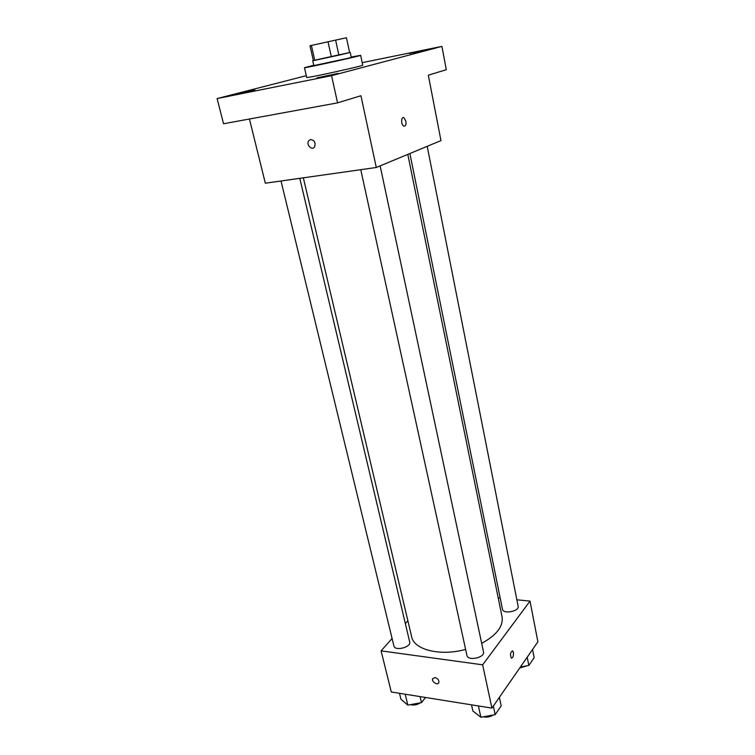 <?xml version="1.0" encoding="UTF-8"?>
<svg xmlns="http://www.w3.org/2000/svg" width="755" height="755" viewBox="0 0 755 755"><rect width="100%" height="100%" fill="white"/><g stroke="black" fill="none" stroke-linecap="round" stroke-linejoin="round"><path stroke-width="1.13" d="M311.409 45.442L335.616 40.109L338.891 55.162L314.76 60.343L311.409 45.442L310.003 45.762M335.616 40.109L346.441 37.75L349.631 52.586L338.891 55.162M314.76 60.343L313.334 60.56M313.316 60.513L349.612 52.529M350.226 52.454L351.283 57.38L348.348 58.201L313.835 65.609L312.73 60.702M331.341 56.842L328.029 41.78M351.207 57.031L360.654 55.323C362.447 55.559 302.934 68.639 304.473 67.676L313.759 65.27M360.654 55.323L362.721 65.128C364.589 65.676 305.246 78.718 306.7 77.444L304.473 67.676M235.249 94.243L254.86 90.072L235.249 94.243M409.55 53.501L428.51 49.5L409.55 53.501M317.015 77.841L338.089 73.395L317.015 77.841M306.303 75.689L217.11 98.565L331.558 75.67L441.911 46.385L362.202 62.656M249.433 119.007L265.326 183.21L376.283 167.487L440.967 140.59L428.321 75.189L446.29 69.715L441.911 46.385M217.11 98.565L223.546 123.754L337.57 102.859L331.558 75.67M337.57 102.859L360.937 95.734L376.283 167.487M405.879 121.196C406.275 124.82 405.548 126.453 403.698 126.104C400.829 124.745 401.103 116.015 403.953 117.771L405.879 121.196C406.275 124.82 405.548 126.462 403.689 126.104C400.829 124.745 401.094 116.015 403.944 117.771L405.879 121.196M310.626 139.524C314.58 140.307 315.873 142.789 314.514 146.961C311.824 151.019 305.775 144.441 308.757 140.704L310.626 139.524L308.757 140.704C305.775 144.431 311.824 151.019 314.514 146.961M407.794 154.379L502.066 616.844C503.406 626.32 496.611 635.153 481.681 643.345M465.618 649.423C440.165 656.482 413.9 649.772 411.635 636.729L303.34 177.821M380.152 165.873L483.502 651.905C485.172 657.662 467.779 661.361 466.93 655.425L360.767 169.686M427.207 146.31L518.138 606.256C519.563 611.371 503.104 614.457 502.462 609.209L409.871 153.52M299.782 178.331L409.701 641.976C411.381 647.224 394.808 651.433 393.912 645.978L281.02 180.992M392.09 638.494L381.096 650.857L482.653 664.825L530.019 601.112L516.864 599.791M500.206 598.12L498.206 597.922M407.86 620.752L405.341 623.592M381.096 650.857L391.279 691.986L491.911 708.115L482.653 664.825M491.911 708.115L537.89 641.797L530.019 601.112M512.352 650.829L513.428 652.462C513.645 656.133 512.928 657.992 511.295 658.03C509.927 654.425 510.38 652.065 512.664 650.952L513.438 652.462C513.693 655.67 513.079 657.567 511.607 658.152M435.04 677.565C437.862 678.5 439.127 680.17 438.844 682.586C437.749 685.795 431.275 681.708 432.672 678.688L435.04 677.565L432.672 678.688C431.275 681.699 437.749 685.795 438.844 682.577M399.489 693.298L400.943 699.253L407.823 705.113L421.507 702.612L425.537 697.478M407.823 705.113L405.18 694.213M421.507 702.612L420.082 696.601M420.431 702.811C417.1 704.896 413.731 705.51 410.333 704.651M520.412 666.995L528.84 665.457L534.163 657.671L532.558 649.489M528.84 665.457L527.207 657.209M527.292 665.74L519.685 668.043M471.526 704.849L472.885 711.012L480.869 717.25L495.176 714.655L501.188 705.868L499.385 697.318M480.869 717.25L478.396 705.944M495.176 714.655L493.345 706.048M493.251 715.004C490.127 716.948 486.833 717.543 483.36 716.797M313.334 60.57L309.994 45.762"/></g></svg>
